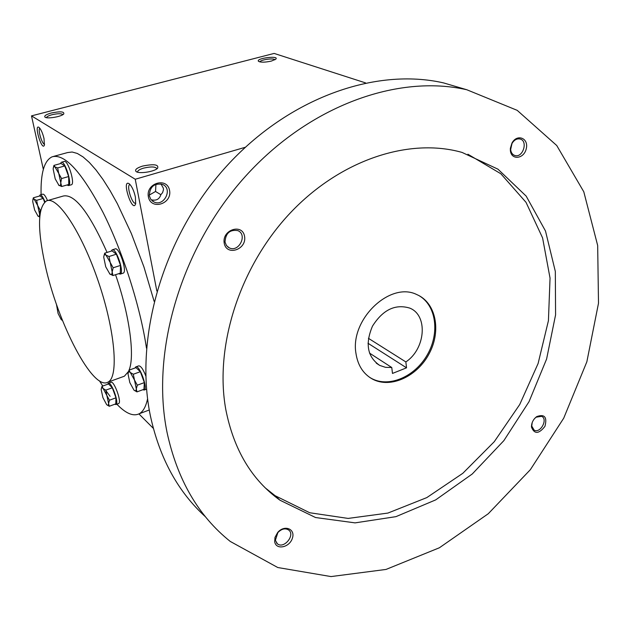 <?xml version="1.0" encoding="UTF-8"?>
<svg xmlns="http://www.w3.org/2000/svg" width="630" height="630" viewBox="0 0 630 630"><rect width="100%" height="100%" fill="white"/><g stroke="black" fill="none" stroke-linecap="round" stroke-linejoin="round"><path stroke-width="0.94" d="M151.106 199.749C156.145 200.986 159.39 199.308 160.847 194.709L162.595 192.638L163.469 189.74L163.367 188.22L160.957 183.865M160.855 194.694L155.547 191.473L155.933 184.275M135.718 203.175C132.316 205.034 126.118 185.566 129.804 184.582L129.961 184.535M135.411 197.143L135.663 203.766C132.442 214.184 120.952 178.093 129.323 183.85C131.961 186.393 133.985 190.827 135.411 197.143M44.572 144.175C42.06 144.538 37.517 129.205 39.871 128.268M44.005 138.553L44.399 145.128C42.06 151.909 33.469 123.425 39.068 127.433C41.021 129.355 42.659 133.064 44.005 138.553M259.883 61.913C260.135 59.748 274.003 57.803 274.861 59.803M271.357 61.078C265.065 62.441 260.773 62.512 258.473 61.307C255.504 58.212 280.011 55.251 275.727 59.22L271.357 61.078M51.298 112.998C46.171 114.455 44.053 115.818 44.935 117.085C46.793 119.149 61.37 116.747 63.748 113.991C64.48 111.541 60.33 111.211 51.298 112.998M62.937 114.613C61.457 113.4 57.842 113.439 52.085 114.715C48.644 115.652 46.77 116.629 46.47 117.637L46.47 117.668M142.593 166.084C136.868 167.903 134.662 169.683 135.978 171.423C138.482 174.124 154.137 171.848 157.563 168.289C159.02 164.517 154.027 163.776 142.593 166.084M156.949 168.777C155.634 166.603 151.176 166.391 143.585 168.131C139.954 169.234 137.962 170.431 137.6 171.722L137.655 172.203M53.676 156.374L67.591 152.562L72.127 152.011L77.309 153.452L83.073 156.933L89.334 162.453L96.004 169.982L102.973 179.448L110.124 190.725L117.33 203.64L131.339 233.517L143.931 266.923L154.106 301.298M245.283 147.286L135.237 179.243L31.5 115.873L43.336 169.391M153.31 428.329L138.931 413.918M135.237 179.243L156.854 291.06M365.565 82.9L274.121 53.424L31.5 115.873M148.357 196.804C150.916 210.554 172.218 204.057 169.58 190.473C167.233 176.731 145.656 183.023 148.357 196.804M99.461 380.843L102.761 386.032M105.446 390.002L110.093 396.325M116.865 404.216C125.779 413.485 133.245 416.666 139.246 413.76C143.105 411.666 145.884 406.673 147.585 398.774M146.475 348.154C140.325 306.613 122.811 251.795 103.013 212.389C81.742 172.014 64.811 153.476 52.211 156.775C44.265 160.461 40.556 173.077 41.092 194.638M122.826 376.764L124.386 376.204L128.481 371.495M129.055 370.141C135.001 356.131 129.591 315.173 115.55 274.704M107.069 252.425C89.271 212.53 74.702 193.725 63.362 196.009L47.628 200.553M45.195 265.206C57.779 323.245 92.878 391.151 107.943 382.142C118.912 377.339 115.314 331.349 98.445 281.767C81.703 232.123 57.385 195.662 46.557 200.868C37.698 207.231 37.241 228.674 45.195 265.206M149.326 195.883L150.893 199.482L153.846 201.899C163.997 207.231 173.211 188.685 162.548 184.393C154.114 182.976 149.712 186.803 149.326 195.883M149.208 195.119L155.547 191.473M367.983 343.248L406.539 367.825L392.482 373.433L391.766 367.518L385.481 367.329L379.732 365.416C367.4 356.982 364.983 343.893 372.48 326.143C382.859 309.763 395.278 303.747 409.744 308.101C428.258 315.307 425.565 348.965 405.854 361.927L406.539 367.825M369.448 353.052L391.766 367.518M464.483 89.066L443.504 82.892C375.811 67.418 288.997 97.437 226.264 166.525C163.603 235.533 133.883 336.459 150.389 415.839C159.595 458.183 177.983 491.865 205.553 516.884M167.013 432.235C177.227 479.501 198.308 515.907 230.265 541.446L277.783 567.528L331.026 576.576L386.032 569.433L439.401 547.761L488.281 513.726L530.35 469.689L563.724 418.17L586.861 361.77L598.5 303.235L597.673 245.503L583.789 191.78L556.739 145.514L517.183 110.337L466.791 89.743C398.231 74.12 309.724 105.163 245.456 176.321C181.251 247.401 150.499 351.123 167.013 432.235M225.784 409.445C233.706 449.718 251.764 479.973 279.972 500.212L315.543 517.529L355.076 522.876L395.923 516.655L435.676 499.897L472.248 473.996L503.866 440.63L529.05 401.641L546.604 359.021L555.581 314.858L555.321 271.404L545.493 231.013L526.176 196.119L497.96 169.171L462.081 152.436C409.579 137.49 340.885 159.39 290.343 212.877C239.857 266.309 214.271 345.972 225.784 409.445M510.355 150.255C510.985 160.555 524.089 159.138 526.286 148.633C528.877 138.167 517.104 133.45 511.977 143.049L510.363 148.334L510.355 150.255M274.688 541.698C275.964 550.352 289.548 547.604 292.383 538.233C295.651 528.877 284.374 524.396 277.657 532.523L274.987 537.414L274.688 541.698M224.193 243.085C226.406 256.481 246.881 249.7 244.59 236.47C242.582 223.067 221.847 229.659 224.193 243.085M531.492 427.132C534.398 434.346 538.886 434.078 544.958 426.337C547.328 417.068 544.572 413.823 536.713 416.603C533.452 419.115 531.704 422.36 531.468 426.36L531.492 427.132M265.395 487.998L275.105 495.7L309.716 512.749L348.138 518.419L387.915 513.072L426.801 497.606L462.806 473.311L494.259 441.709L519.734 404.507L538.099 363.526L548.423 320.709L550.045 278.113L542.587 237.904L526.034 202.356L500.819 173.738L467.901 154.224M355.95 353.343C357.793 365.424 363.329 374.015 372.55 379.134C390.726 388.875 417.509 376.338 429.329 353.391C441.465 330.592 435.897 302.613 416.824 294.588C390.253 281.082 349.926 319.331 355.95 353.343M369.416 377.212L371.653 378.528C389.293 387.97 415.154 376.512 427.4 354.651C439.897 332.931 436.228 305.345 418.848 295.541M532.208 422.541L531.736 426.037L534.185 430.18C540.406 433.692 548.242 419.115 541.635 416.32L536.122 417.186L534.626 418.485M225.028 242.077L226.477 245.566L229.273 247.866C238.857 252.803 247.889 234.565 237.817 230.611C229.816 229.407 225.556 233.226 225.028 242.077M275.365 540.304L277.397 543.808C284.036 549.368 295.738 534.712 288.524 529.909C285.083 527.964 281.531 528.853 277.861 532.594L275.365 540.304M510.654 149.499C511.009 152.696 512.434 154.704 514.915 155.515C523.002 158.122 528.342 140.726 519.971 138.994C516.828 138.45 514.174 139.931 512.017 143.435L510.654 149.499M368.408 338.302L405.854 361.927M109.281 406.271L115.77 403.877L115.975 397.806L112.321 387.781L105.793 390.151L106.848 395.459L109.455 400.207L108.596 403.531L106.848 395.459L103.123 388.497C101.91 387.356 101.265 387.733 101.178 389.647L102.926 397.648L106.62 404.578C107.832 405.767 108.494 405.421 108.596 403.531L109.281 406.271L106.856 404.814M115.975 397.806L109.455 400.207M118.471 403.617L118.645 403.554C122.047 402.397 113.943 380.111 110.927 382.323L108.47 383.213M114.786 404.24L116.014 404.531C119.393 403.381 111.289 381.063 108.297 383.276L107.706 384.237M112.321 387.781L108.502 383.953L102.013 386.3L103.123 388.497L105.793 390.151M101.233 388.946L102.013 386.3M136.946 391.891L143.939 389.316L144.349 382.607L140.348 371.7L133.308 374.244L134.481 380.016L137.316 385.182L136.3 388.852L134.481 380.016L130.308 372.503C128.922 371.291 128.158 371.739 128.008 373.858L129.827 382.615L133.954 390.096C135.348 391.356 136.127 390.939 136.3 388.852L136.946 391.891L134.064 390.198M144.349 382.607L137.316 385.182M145.821 375.984C143.073 369.015 140.663 365.652 138.608 365.896L135.993 366.833M142.766 389.75L144.215 390.025C148.2 388.615 139.332 364.353 135.773 366.912L135.056 367.983M140.348 371.7L135.986 367.652L128.985 370.172L130.308 372.503L133.308 374.244M128.008 373.858L128.985 370.172M112.935 275.546L120.259 273.184L120.527 265.419L116.385 254.181L109.006 256.512L110.203 262.419L113.156 267.781L112.171 271.955L110.203 262.419L105.974 255.111C104.604 254.15 103.863 254.898 103.761 257.363L105.73 266.805L109.911 274.089C111.289 275.105 112.046 274.397 112.171 271.955L112.935 275.546L109.541 273.759M120.527 265.419L113.156 267.781M122.984 273.223L123.204 273.152C127.614 271.892 119.094 246.48 115.085 248.952L112.321 249.827M118.621 273.711L120.243 274.113C124.622 272.853 116.093 247.425 112.116 249.889L111.242 251.118M116.385 254.181L112.038 250.866L104.706 253.173L105.974 255.111L109.006 256.512M103.848 256.284L104.706 253.173M61.677 186.511L68.757 184.488L68.67 176.542L64.78 165.942L57.653 167.927L58.755 173.478L61.551 178.55L60.771 182.779L58.755 173.478L54.952 166.895C53.841 166.226 53.259 166.997 53.188 169.202L55.204 178.849L58.976 185.417C60.165 186.165 60.763 185.291 60.771 182.779L61.677 186.511L58.527 185.023M68.67 176.542L61.551 178.55M71.253 184.803L71.395 184.763C75.427 183.889 67.851 159.461 64.173 161.493L61.441 162.249M66.961 184.999L68.536 185.574C72.537 184.716 64.945 160.264 61.299 162.288L60.425 163.603M64.78 165.942L61.031 163.438L53.944 165.399L54.952 166.895L57.653 167.927M53.322 167.84L53.944 165.399M44.58 202.136L43.234 198.442L36.627 200.34L37.635 205.459L40.194 210.121L39.54 213.924L37.635 205.459L34.209 199.285L33.39 199.033L32.949 199.521L32.729 201.608L34.626 210.003L38.02 216.153C39.068 216.909 39.572 216.169 39.54 213.924L39.832 215.728M40.745 209.963L40.194 210.121M37.792 215.948L39.721 217.019M47.502 200.584C45.596 196.119 44.021 193.977 42.753 194.166L40.202 194.898M44.99 201.781C43.037 197.048 41.407 194.764 40.092 194.93L39.391 196.072M43.234 198.442L39.926 195.914L33.358 197.796L34.209 199.285L36.627 200.34M32.839 199.883L33.358 197.796M56.424 304.203L58.078 313.464L61.094 319.394L62.401 320.253M61.52 319.843L62.52 320.544M45.352 117.345L44.935 117.085M136.718 171.872L135.978 171.423M137.6 171.722L137.694 172.21M139.246 413.76L149.279 409.98M107.943 382.142L124.386 376.204M153.846 201.899L152.271 200.907M466.791 89.743L443.504 82.892M279.972 500.212L275.105 495.7M372.55 379.134L371.653 378.528M534.185 430.18L533.578 429.81M531.712 425.392L531.468 426.36M536.122 417.186L536.713 416.603M229.273 247.866L227.753 246.913M277.397 543.808L276.475 542.895M514.915 155.515L514.253 155.279M510.662 147.885L510.363 148.334M379.732 365.416L376.252 363.14M116.014 404.531L118.645 403.554M144.215 390.025L146.577 389.151M120.243 274.113L123.204 273.152M68.536 185.574L71.395 184.763"/></g></svg>

